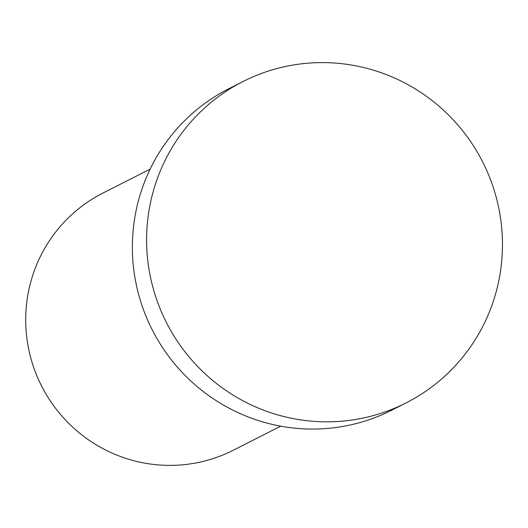 <?xml version="1.0" encoding="UTF-8"?>
<svg xmlns="http://www.w3.org/2000/svg" width="528" height="528" viewBox="0 0 528 528"><rect width="100%" height="100%" fill="white"/><g stroke="black" fill="none" stroke-linecap="round" stroke-linejoin="round"><path stroke-width="0.79" d="M280.711 426.162L233.33 450.226A144.157 141.88 -116.9 0 1 166.551 465.346A144.157 141.88 -116.9 0 1 29.548 353.054A144.157 141.88 -116.9 0 1 102.775 193.162L150.157 169.099M406.131 402.884L391.901 410.111A180.193 177.349 -116.9 0 1 308.431 429.013A180.193 177.349 -116.9 0 1 137.174 288.651A180.193 177.349 -116.9 0 1 228.716 88.783L242.939 81.556A180.193 177.349 -116.9 0 1 326.416 62.654A180.193 177.349 -116.9 0 1 497.666 203.016A180.193 177.349 -116.9 0 1 406.131 402.884A180.193 177.349 -116.9 0 1 322.654 421.786A180.193 177.349 -116.9 0 1 151.404 281.424A180.193 177.349 -116.9 0 1 242.939 81.556"/></g></svg>
